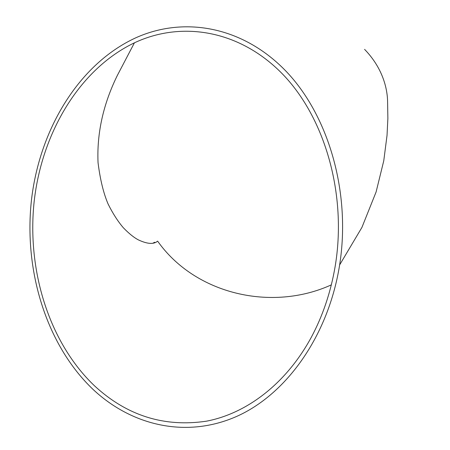 <?xml version="1.0" encoding="UTF-8"?>
<svg xmlns="http://www.w3.org/2000/svg" width="450" height="450" viewBox="0 0 450 450"><rect width="100%" height="100%" fill="white"/><g stroke="black" fill="none" stroke-linecap="round" stroke-linejoin="round"><path stroke-width="0.67" d="M154.879 242.662L154.586 242.257L153.039 243.157M92.97 389.34C46.221 344.796 23.479 270.18 31.539 199.384C39.876 128.683 79.166 63.906 135.647 37.873C183.347 16.268 241.701 25.92 285.092 70.262C328.32 114.553 351.129 192.156 339.637 264.915C328.41 335.824 286.447 394.447 236.306 416.582C185.951 438.615 131.608 425.638 92.97 389.34M331.335 284.861C271.834 312.002 195.182 294.362 157.618 241.132C153.844 244.479 147.516 244.108 138.634 240.007C134.173 237.763 129.054 233.657 123.289 227.7C117.726 221.153 112.657 213.238 108.073 203.957C103.483 193.213 100.142 179.426 98.038 162.596C96.57 128.627 105.66 99.157 117.433 75.257L134.421 42.823C181.502 20.683 239.501 29.897 282.42 73.924C325.187 117.889 347.293 195.193 335.059 266.979C330.654 292.449 322.762 315.838 311.372 337.157C286.386 383.406 246.915 413.499 206.353 421.194C164.098 427.421 126.849 415.659 94.607 385.92C49.067 342.692 26.679 270.191 34.2 201.178C41.991 132.261 79.796 68.923 134.421 42.823M364.584 49.359C382.241 67.59 387.399 87.728 387.591 101.734L387.872 118.446L387.034 135.382L383.76 160.796L376.104 191.953L361.918 227.424L339.637 264.915"/></g></svg>
